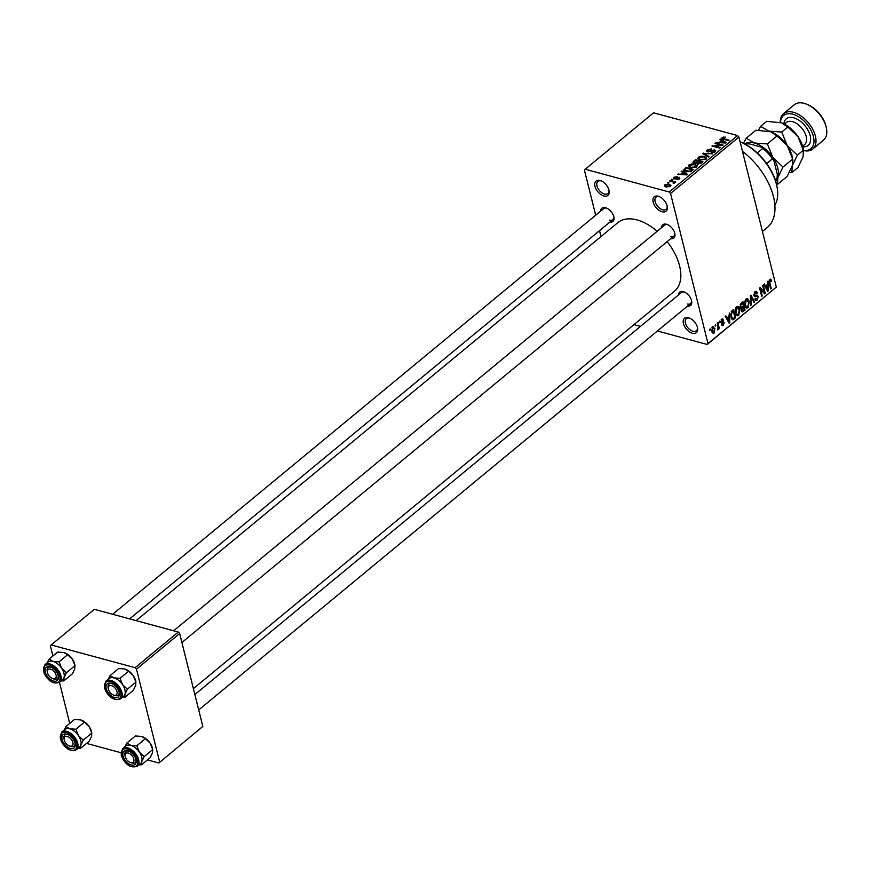 <?xml version="1.0" encoding="UTF-8"?>
<svg xmlns="http://www.w3.org/2000/svg" width="870" height="870" viewBox="0 0 870 870"><rect width="100%" height="100%" fill="white"/><g stroke="black" fill="none" stroke-linecap="round" stroke-linejoin="round"><path stroke-width="1.3" d="M692.357 333.221A9.32 5.427 50.4 0 1 683.428 323.586A9.32 5.427 50.4 0 1 688.496 317.735A9.32 5.427 50.4 0 1 689.268 317.985A9.32 5.427 50.4 0 1 697.566 328.033A9.32 5.427 50.4 0 1 692.357 333.221M689.834 318.224A7.884 4.589 -129.6 0 0 689.692 318.181A7.884 4.589 -129.6 0 0 686.31 318.659A7.884 4.589 -129.6 0 0 686.299 325.434A7.884 4.589 -129.6 0 0 692.966 331.285A7.884 4.589 -129.6 0 0 696.348 330.817A7.884 4.589 -129.6 0 0 697.446 327.435M662.07 211.725A9.32 5.427 50.4 0 1 653.142 202.079A9.32 5.427 50.4 0 1 658.209 196.239A9.32 5.427 50.4 0 1 658.981 196.489A9.32 5.427 50.4 0 1 667.268 206.527A9.32 5.427 50.4 0 1 662.07 211.725M659.547 196.729A7.884 4.589 -129.6 0 0 659.406 196.685A7.884 4.589 -129.6 0 0 656.013 197.153A7.884 4.589 -129.6 0 0 656.013 203.939A7.884 4.589 -129.6 0 0 662.668 209.79A7.884 4.589 -129.6 0 0 666.061 209.311A7.884 4.589 -129.6 0 0 667.149 205.929M603.932 195.978A9.32 5.427 50.4 0 1 594.993 186.343A9.32 5.427 50.4 0 1 600.061 180.492A9.32 5.427 50.4 0 1 600.844 180.742A9.32 5.427 50.4 0 1 609.13 190.78A9.32 5.427 50.4 0 1 603.932 195.978M601.398 180.982A7.884 4.589 -129.6 0 0 601.257 180.938A7.884 4.589 -129.6 0 0 597.875 181.417A7.884 4.589 -129.6 0 0 597.875 188.192A7.884 4.589 -129.6 0 0 604.53 194.043A7.884 4.589 -129.6 0 0 607.923 193.575A7.884 4.589 -129.6 0 0 609.011 190.182M600.637 211.127A8.602 5.002 50.4 0 1 605.553 207.745A8.602 5.002 50.4 0 1 606.27 207.984A8.602 5.002 50.4 0 1 613.926 217.25A8.602 5.002 50.4 0 1 609.772 222.187M606.836 208.224A7.167 4.176 -129.6 0 0 606.749 208.191A7.167 4.176 -129.6 0 0 603.671 208.626L112.665 614.274M661.581 227.635A8.602 5.002 50.4 0 1 666.496 224.253A8.602 5.002 50.4 0 1 667.203 224.482A8.602 5.002 50.4 0 1 674.87 233.747A8.602 5.002 50.4 0 1 670.716 238.684M667.779 224.721A7.167 4.176 -129.6 0 0 667.692 224.699A7.167 4.176 -129.6 0 0 664.615 225.123L173.608 630.783M678.393 295.05A8.602 5.002 50.4 0 1 683.309 291.667A8.602 5.002 50.4 0 1 684.016 291.907A8.602 5.002 50.4 0 1 691.672 301.172A8.602 5.002 50.4 0 1 687.518 306.109M684.581 292.146A7.167 4.176 -129.6 0 0 684.505 292.124A7.167 4.176 -129.6 0 0 681.417 292.548L194.869 694.532M742.458 151.315A54.484 31.701 50.4 0 1 767.22 227.559L762.446 231.496M136.122 620.625L617.907 222.589A44.446 25.861 50.4 0 1 637.003 219.925A44.446 25.861 50.4 0 1 657.198 231.257M667.149 241.632A44.446 25.861 50.4 0 1 674.522 291.124L193.39 688.616M715.26 326.065L715.531 324.401L715.26 326.065M718.033 326.13L717.25 322.987L717.826 322.509L719.338 328.577L718.761 329.045L718.522 328.077L717.478 329.85L718.033 326.13M719.186 322.824L719.457 321.16L719.186 322.824M721.708 319.17L723.59 319.964L723.046 320.551L721.882 320.073L721.35 321.65L723.481 321.726L724.155 322.639L723.296 325.434L721.545 324.793L723.068 324.575L723.622 323.227L720.817 322.27L721.708 319.17L722.687 318.833M723.046 320.551L721.121 319.856M721.611 324.978L723.296 325.434L722.285 325.761M722.089 324.216L723.068 324.575M723.622 323.227L720.795 322.204L723.351 322.89M720.925 322.629L722.568 323.074L721.502 323.303M728.951 316.321L729.43 312.928L729.767 322.705L729.158 323.194L725.254 316.365L725.852 315.875L726.972 317.952L728.951 316.321M736.596 306.871L738.554 306.827L739.837 309.22L738.717 315.429L737.336 315.821L735.444 312.972L735.27 309.502L736.596 306.871M737.934 306.479L737.303 306.49M745.992 299.106L747.961 299.062L749.233 301.455L748.124 307.665L746.732 308.056L744.85 305.207L744.666 301.738L745.992 299.106M747.33 298.714L746.699 298.725M769.841 279.401L770.885 279.248L771.723 280.977L771.179 281.565L770.059 280.401L769.602 281.543L771.222 288.448L770.657 288.927L769.243 283.261L770.396 279.118M769.363 279.977L770.472 280.271L769.243 280.183M707.995 343.563L776.312 287.122L707.212 344.466L707.995 343.563L670.563 193.477L669.193 191.987L585.216 169.248L584.433 170.15L595.678 215.227M776.312 287.122L738.891 137.025L670.563 193.477M767.525 284.446L768.003 281.053L768.34 290.83L767.742 291.33L763.838 284.501L764.436 284.001L765.546 286.089L767.525 284.446M764.273 292.19L762.609 285.512L763.175 285.045L765.263 293.375L764.643 293.886L760.565 289.188L762.229 295.876L761.663 296.344L759.586 288.013L760.195 287.502L764.273 292.19L762.838 291.798M753.681 294.919L757.324 295.3L758.259 296.539L757.204 300.161L755.943 300.574L754.855 299.095L755.399 298.519L756.943 299.204L757.683 296.985L757.291 296.278L755.149 296.855L753.779 295.582L754.964 291.7L756.324 291.254L757.563 292.951L757.02 293.527L755.16 292.712L754.355 295.104L754.888 295.811L753.768 295.506M754.649 291.994L756.171 292.407L754.268 292.472M754.877 299.16L756.943 299.204M758.259 296.539L753.855 295.822M750.679 305.413L750.397 295.593L750.962 295.137L754.736 302.075L754.149 302.564L750.962 296.311L751.278 304.924L750.679 305.413M740.729 308.295L740.087 307.066L741.218 303.184L742.991 301.716L745.068 310.057L742.132 311.971L741.044 308.458M732.051 319.453L733.127 319.736L730.8 316.865L731.92 310.862L733.595 309.481L735.672 317.822L732.583 319.747M712.519 326.761L714.901 328.588L714.085 333.036L711.725 331.274L712.519 326.761L713.541 326.467M712.182 332.525L714.085 333.036L713.063 333.33M709.866 330.524L710.137 328.86L709.866 330.524M600.996 236.564L599.517 230.648M668.432 183.178L667.355 182.885L668.997 182.7L668.432 183.178M672.477 181.765L669.639 180.993L670.215 180.525L675.696 182.004L674.25 182.243L674.533 183.07L673.695 183.439L673.075 183.091L673.489 182.156L672.477 181.765M674.467 183.124L674.25 182.243L674.533 183.07M673.75 183.429L673.489 182.156M672.347 179.938L671.27 179.644L672.923 179.459L672.347 179.938M674.413 178.883L673.5 178.219L674.032 177.262L677.186 176.588L674.772 177.502L675.501 178.383L679.459 177.284L679.731 178.774L676.838 179.448L678.926 178.578L679.002 177.795L674.413 178.883L674.032 177.262M674.772 177.502L675 178.992M679.807 178.709L679.459 177.284L679.731 178.774M679.078 179.198L679.002 177.795M682.972 172.445L681.221 171.433L681.819 170.933L687.615 174.413L687.006 174.913L677.643 174.381L680.992 174.087L682.972 172.445L683.168 173.25M688.42 166.638L688.909 164.963L691.737 163.93L694.88 164.169L697.272 165.724L696.642 167.062L690.562 167.834L688.268 166.29M697.827 158.873L698.305 157.198L701.133 156.165L704.287 156.404L706.679 157.959L706.038 159.297L699.958 160.069L697.675 158.525M722.524 138.972L722.165 137.493L725.743 137.112L723.014 137.754L722.97 138.417L729.071 140.157L728.494 140.635L723.383 139.243L722.165 137.493L721.73 138.319M723.014 137.754L723.155 139.189M669.193 191.987L737.521 135.546L653.544 112.806L585.216 169.248M721.545 140.581L719.794 139.559L720.393 139.069L726.189 142.549L725.591 143.039L716.227 142.506L719.566 142.212L721.545 140.581L721.752 141.386M721.023 145.159L714.999 143.517L715.564 143.05L723.1 145.094L714.042 145.953L720.077 147.585L719.512 148.063L711.975 146.019L721.154 145.649M707.691 151.848L706.592 151.032L707.288 149.792L711.725 148.911L708.115 150.064L708.245 151.38L714.683 149.89L715.727 150.662L715.118 151.793L711.149 152.609L714.216 151.576L714.085 150.358L707.691 151.848M708.115 150.064L708.397 151.967M714.39 152.272L714.085 150.358M708.528 157.133L702.797 153.609L712.584 153.783L703.982 153.588L709.126 156.633L708.528 157.133M694.086 163.234L692.868 162.375L695.38 159.732L702.916 161.766L701.144 163.234L697.675 164.028L696.707 163.082L694.086 163.234L693.607 161.189M685.951 171.694L683.537 170.194L685.984 167.497L693.52 169.53L690.878 171.564L685.951 171.694M666.148 186.952L664.365 185.843L664.843 184.853L669.269 184.299L670.998 185.397L670.52 186.387L666.148 186.952M707.212 344.466L657.415 330.981M640.461 326.391L633.969 324.63M69.709 723.427L59.486 682.395M52.907 656.002L50.373 645.855L51.156 644.953L135.133 667.692L178.285 632.044L94.308 609.304L51.156 644.953M202.819 726.439L158.895 762.99L202.819 726.439L179.655 633.534L136.503 669.182L135.133 667.692M159.667 762.098L136.503 669.182M158.895 762.99L147.498 759.912M120.93 752.713L86.565 743.404M178.285 632.044L179.655 633.534M737.521 135.546L738.891 137.025M670.661 236.607A7.167 4.176 -129.6 0 0 673.739 236.183A7.167 4.176 -129.6 0 0 674.739 233.149M687.474 304.032A7.167 4.176 -129.6 0 0 690.552 303.597A7.167 4.176 -129.6 0 0 691.552 300.574M609.718 220.11A7.167 4.176 -129.6 0 0 612.806 219.675A7.167 4.176 -129.6 0 0 613.796 216.652M723.731 137.46L723.59 136.894M720.632 140.048L720.393 139.069M723.894 142.017L722.23 140.973L720.643 142.288L725.058 142.615L723.894 142.017M715.738 143.724L715.564 143.05M714.205 146.628L714.042 145.953M712.769 146.236L712.584 145.518M707.81 151.88L707.288 149.792M715.151 151.772L714.683 149.89M711.769 152.718L711.616 152.109M703.591 154.099L703.351 153.142M704.211 154.479L703.982 153.588M704.461 157.111L704.287 156.404M698.936 159.71L698.305 157.198M705.157 159.069L705.635 158.046L703.699 156.872L699.197 157.437L698.73 158.438L700.557 159.601L705.157 159.069L705.32 159.754M700.72 160.243L700.557 159.601M695.587 160.526L695.38 159.732M701.47 162.005L699.219 161.396L697.609 162.799L698.121 163.517L701.47 162.005L701.666 162.799M698.273 164.125L697.609 162.799M698.338 161.157L695.695 160.439L693.977 161.95L694.651 162.755L698.338 161.157L698.534 161.95M697.686 164.028L697.207 162.092M694.804 163.364L693.977 161.95M695.065 164.876L694.88 164.169M689.54 167.475L688.909 164.963M695.75 166.833L696.239 165.811L694.303 164.637L689.79 165.202L689.323 166.203L691.161 167.366L695.75 166.833L695.924 167.518M691.313 168.008L691.161 167.366M684.57 169.944L684.309 168.878M686.18 168.291L685.984 167.497M692.063 169.77L686.289 168.204L684.918 170.542L690.084 171.238L692.063 169.77L692.27 170.563M691.248 171.357L691.052 170.607M690.236 171.814L690.084 171.238M686.691 171.868L686.539 171.227M685.147 171.444L684.592 170.107L684.897 171.346M682.058 171.923L681.819 170.933M678.382 174.424L678.252 173.88M685.321 173.88L683.657 172.847L682.069 174.163L686.484 174.489L685.321 173.88M675.642 178.97L675.501 178.383M677.458 179.524L677.317 178.948M672.01 179.851L671.847 179.176M670.379 181.199L670.215 180.525M668.095 183.091L667.921 182.417M665.289 186.669L664.843 184.853M669.454 185.049L669.269 184.299M669.9 186.778L670.009 185.593L670.259 186.582M666.822 187.104L666.659 186.463L669.748 186.169L668.704 184.777L665.604 185.082L665.637 186.8M665.604 185.082L666.659 186.463M770.907 280.76L771.723 280.977M768.982 281.369L769.602 281.543M770.483 288.253L771.222 288.448M767.296 290.547L768.34 290.83M764.589 285.828L765.546 286.089M767.644 288.448L767.579 285.588L765.981 286.904L767.775 290.243L767.644 288.448M766.503 285.295L767.579 285.588M767.003 290.036L767.775 290.243M765.067 286.654L765.981 286.904M763.882 293.005L765.263 293.375M759.825 288.992L760.565 289.188M761.489 295.68L762.229 295.876M756.596 292.69L757.563 292.951M755.019 299.574L757.204 300.161M755.399 295.767L757.117 296.235M753.757 301.803L754.736 302.075M750.418 296.17L750.962 296.311M750.669 304.761L751.278 304.924M748.461 301.248L749.233 301.455M745.514 306.969L748.124 307.665M747.874 306.697L748.657 301.912L746.232 300.085L745.427 304.75L746.134 306.436L747.874 306.697L745.144 306.175M744.709 304.565L745.427 304.75M745.351 299.846L747.254 299.802L745.699 299.378M744.002 309.763L745.068 310.057M741.273 310.981L743.295 311.525M741.099 309.948L743.263 310.372L744.252 309.557L743.632 307.066L741.979 308.524L742.262 310.884L741.164 310.59M742.567 306.773L743.632 307.066M740.577 308.143L741.979 308.524M743.393 306.088L742.665 303.162L740.881 304.761L740.664 306.588L742.262 307.023L743.393 306.088M741.588 302.88L742.665 303.162M739.968 306.403L742.262 307.023M740.174 304.565L740.881 304.761M740.522 303.913L741.447 304.163M739.065 309.013L739.837 309.22M736.118 314.733L738.717 315.429M738.478 314.462L739.261 309.676L736.836 307.849L736.031 312.515L736.738 314.2L738.478 314.462L735.748 313.94M735.313 312.33L736.031 312.515M735.955 307.61L737.858 307.567L736.303 307.143M734.606 317.528L735.672 317.822M734.856 317.322L733.269 310.927L731.104 314.179L731.376 316.408L732.986 318.659L734.856 317.322M732.192 310.644L733.269 310.927M731.257 318.257L732.986 318.659M730.659 316.212L731.376 316.408M730.495 314.016L731.104 314.179M731.279 311.525L732.236 311.775M728.712 322.422L729.767 322.705M726.015 317.691L726.972 317.952M729.071 320.323L729.006 317.452L727.407 318.768L729.201 322.117L729.071 320.323M727.929 317.169L729.006 317.452M728.429 321.911L729.201 322.117M726.483 318.518L727.407 318.768M721.469 319.388L723.59 319.964M720.708 321.476L721.35 321.65M720.73 321.835L721.632 322.074M721.969 322.041L724.155 322.639M719.011 322.15L719.751 322.357M718.598 328.381L719.338 328.577M717.467 329.545L718.109 329.719M715.086 325.391L715.825 325.597M714.118 328.371L714.901 328.588M713.889 332.166L714.324 329.056L712.726 327.642L712.28 330.752L713.889 332.166L711.932 331.981M711.573 330.556L712.28 330.752M711.964 327.435L713.346 327.468L712.16 327.142M709.692 329.85L710.431 330.056M774.844 205.298A43.011 25.023 -129.6 0 0 777.149 187.67A43.011 25.023 -129.6 0 0 740.087 141.821A41.575 24.186 50.4 0 1 776.943 186.539L777.149 187.67M125.682 746.101A11.473 6.677 50.4 0 1 130.728 745.318A11.473 6.677 -129.6 0 1 139.385 752.104A11.473 6.677 50.4 0 1 141.723 757.183A11.473 6.677 -129.6 0 0 134.632 747.232A11.473 6.677 -129.6 0 0 125.802 746.003L122.746 748.526A11.473 6.677 50.4 0 1 131.577 749.755A11.473 6.677 50.4 0 1 138.667 759.706A11.473 6.677 50.4 0 1 137.351 766.22L140.407 763.686A11.473 6.677 -129.6 0 0 141.723 757.183A11.473 6.677 50.4 0 1 141.756 761.631L144.17 756.628L139.385 752.104L136.818 745.742L130.728 745.318L126.868 743.045L124.975 746.688M135.97 759.564A8.602 5.002 50.4 0 1 136.101 760.173A8.602 5.002 50.4 0 1 131.011 764.882A8.602 5.002 50.4 0 1 123.051 756.073A8.602 5.002 50.4 0 1 128.445 750.908A8.602 5.002 50.4 0 1 135.97 759.564A7.167 4.176 50.4 0 1 134.981 762.598A7.167 4.176 -129.6 0 0 135.97 759.575M130.728 762.588A7.167 4.176 -129.6 0 0 134.981 762.598A7.167 4.176 50.4 0 1 131.305 762.838L130.228 762.424A5.731 3.339 -129.6 0 0 133.958 759.825A5.731 3.339 -129.6 0 0 129.434 753.496A5.731 3.339 -129.6 0 0 125.117 756.247A5.731 3.339 -129.6 0 0 129.586 762.142A5.731 3.339 -129.6 0 0 130.228 762.424M126.868 743.045L135.426 735.976L141.516 736.401L145.377 738.673L150.173 743.187L152.728 749.548L144.17 756.628M145.377 738.673L136.818 745.742M139.015 764.85L141.571 764.806L150.129 757.737L152.544 752.724L152.685 749.081A11.473 6.677 50.4 0 0 150.173 743.187A11.473 6.677 50.4 0 0 142.473 736.716L141.516 736.401M141.571 764.806L141.756 761.631A11.473 6.677 50.4 0 1 140.298 763.784M125.117 756.247L124.921 755.116A7.167 4.176 50.4 0 1 125.845 751.549A7.167 4.176 50.4 0 1 129.01 751.147A7.167 4.176 -129.6 0 0 125.845 751.549A7.167 4.176 -129.6 0 0 125.03 755.617M114.927 695.304A5.731 3.339 -129.6 0 0 116.569 690.334A5.731 3.339 -129.6 0 0 110.468 685.495A5.731 3.339 -129.6 0 0 108.304 688.833A5.731 3.339 -129.6 0 0 113.415 695.01A5.731 3.339 -129.6 0 0 114.927 695.304M110.816 683.526A7.167 4.176 50.4 0 1 112.197 683.722A7.167 4.176 -129.6 0 0 109.033 684.125A7.167 4.176 50.4 0 1 110.816 683.526M113.916 695.173A7.167 4.176 -129.6 0 0 118.168 695.184A7.167 4.176 -129.6 0 0 119.157 692.15A8.602 5.002 50.4 0 1 119.288 692.748A8.602 5.002 50.4 0 1 114.209 697.468A8.602 5.002 50.4 0 1 106.238 688.648A8.602 5.002 50.4 0 1 111.632 683.483A8.602 5.002 50.4 0 1 119.157 692.15A7.167 4.176 50.4 0 1 118.168 695.184A7.167 4.176 50.4 0 1 116.384 695.782A7.167 4.176 50.4 0 1 114.492 695.413L113.415 695.01M108.304 688.833L108.108 687.691A7.167 4.176 50.4 0 1 109.033 684.125A7.167 4.176 -129.6 0 0 108.217 688.203M66.348 736.411A5.731 3.339 -129.6 0 0 64.184 739.75A5.731 3.339 -129.6 0 0 69.285 745.927A5.731 3.339 -129.6 0 0 70.796 746.221A5.731 3.339 -129.6 0 0 72.449 741.251A5.731 3.339 -129.6 0 0 66.348 736.411M69.785 746.09A7.167 4.176 -129.6 0 0 74.037 746.101A7.167 4.176 -129.6 0 0 75.037 743.067A7.167 4.176 50.4 0 1 74.037 746.101A7.167 4.176 50.4 0 1 72.253 746.71A7.167 4.176 50.4 0 1 70.361 746.34L69.285 745.927M64.184 739.75L63.978 738.608A7.167 4.176 50.4 0 1 64.902 735.052A7.167 4.176 50.4 0 1 66.685 734.443A7.167 4.176 50.4 0 1 68.067 734.639A7.167 4.176 -129.6 0 0 64.902 735.052A7.167 4.176 -129.6 0 0 64.086 739.119M51.689 669.574A5.731 3.339 -129.6 0 0 47.371 672.325A5.731 3.339 -129.6 0 0 51.83 678.219A5.731 3.339 -129.6 0 0 52.472 678.502A5.731 3.339 -129.6 0 0 56.213 675.903A5.731 3.339 -129.6 0 0 51.689 669.574M47.371 672.325L47.176 671.194A7.167 4.176 50.4 0 1 48.1 667.627A7.167 4.176 50.4 0 1 51.265 667.225A7.167 4.176 -129.6 0 0 48.1 667.627A7.167 4.176 -129.6 0 0 47.274 671.694M52.983 678.665A7.167 4.176 -129.6 0 0 57.224 678.676A7.167 4.176 -129.6 0 0 58.225 675.653A8.602 5.002 50.4 0 1 58.355 676.251A8.602 5.002 50.4 0 1 53.266 680.96A8.602 5.002 50.4 0 1 45.305 672.151A8.602 5.002 50.4 0 1 50.688 666.986A8.602 5.002 50.4 0 1 58.225 675.642A7.167 4.176 50.4 0 1 57.224 678.676A7.167 4.176 50.4 0 1 53.548 678.915L52.472 678.502M745.144 144.126L749.037 143.778L761.022 147.03A22.935 13.344 50.4 0 1 773.985 161.015L777.291 174.283L777.117 177.915L775.116 179.568M757.335 152.957L762.74 148.487L761.022 147.03M773.985 161.015L772.364 158.862A24.371 14.181 -129.6 0 0 762.74 148.487M766.677 163.549L772.364 158.862M775.638 181.156A24.371 14.181 -129.6 0 0 777.117 177.915M110.055 675.631L118.624 668.551L124.704 668.986L128.564 671.248L133.36 675.772A11.473 6.677 50.4 0 1 135.698 680.851A11.473 6.677 50.4 0 1 135.872 681.656L135.731 685.299L133.327 690.312L124.758 697.392L124.943 694.216L127.357 689.203L122.572 684.679L120.006 678.328L113.916 677.893L110.055 675.631L108.174 679.263M120.549 698.795L123.605 696.272A11.473 6.677 -129.6 0 0 124.91 689.758A11.473 6.677 -129.6 0 0 117.831 679.807A11.473 6.677 -129.6 0 0 108.989 678.589L105.933 681.112A11.473 6.677 50.4 0 1 114.775 682.33A11.473 6.677 50.4 0 1 121.854 692.281A11.473 6.677 50.4 0 1 120.549 698.795C113.894 701.024 108.522 697.425 104.444 688.007L105.933 681.112M128.564 671.248L120.006 678.328M124.704 668.986L125.661 669.291A11.473 6.677 50.4 0 1 133.36 675.772L135.916 682.123L127.357 689.203M122.202 697.425L124.758 697.392M108.87 678.687A11.473 6.677 50.4 0 1 113.916 677.893A11.473 6.677 50.4 0 1 122.572 684.679A11.473 6.677 50.4 0 1 124.943 694.216A11.473 6.677 50.4 0 1 123.486 696.37M64.75 729.604A11.473 6.677 50.4 0 1 69.796 728.81A11.473 6.677 -129.6 0 1 78.441 735.596A11.473 6.677 50.4 0 1 80.779 740.674A11.473 6.677 -129.6 0 0 73.7 730.724A11.473 6.677 -129.6 0 0 64.858 729.506L61.803 732.029A11.473 6.677 50.4 0 1 70.644 733.247A11.473 6.677 50.4 0 1 77.724 743.208A11.473 6.677 50.4 0 1 76.419 749.712L79.474 747.189A11.473 6.677 -129.6 0 0 80.779 740.674A11.473 6.677 50.4 0 1 80.823 745.133L83.226 740.12L78.441 735.596L75.875 729.245L69.796 728.81L65.935 726.548L64.043 730.18M75.037 743.067A8.602 5.002 50.4 0 1 75.157 743.676A8.602 5.002 50.4 0 1 70.078 748.385A8.602 5.002 50.4 0 1 62.107 739.565A8.602 5.002 50.4 0 1 67.501 734.4A8.602 5.002 50.4 0 1 75.037 743.067M65.935 726.548L74.494 719.468L80.584 719.903L84.444 722.165L89.229 726.689L91.796 733.051L83.226 740.12M84.444 722.165L75.875 729.245M78.072 748.341L80.627 748.309L89.197 741.229L91.611 736.216L91.741 732.573A11.473 6.677 50.4 0 0 89.229 726.689A11.473 6.677 50.4 0 0 81.53 720.208L81.475 720.197A11.473 6.677 50.4 0 1 81.53 720.208M80.627 748.309L80.823 745.133A11.473 6.677 50.4 0 1 79.355 747.286M80.584 719.903L81.475 720.197M49.122 659.123L57.681 652.054L63.771 652.478L67.632 654.751L72.417 659.264A11.473 6.677 50.4 0 1 74.766 664.343A11.473 6.677 50.4 0 1 74.929 665.148L74.798 668.802L72.384 673.815L63.825 680.884L64.01 677.708L66.424 672.695L61.629 668.182L59.073 661.82L52.983 661.396L49.122 659.123L47.23 662.755M59.606 682.297L62.662 679.764A11.473 6.677 -129.6 0 0 63.967 673.26A11.473 6.677 -129.6 0 0 56.887 663.31A11.473 6.677 -129.6 0 0 48.057 662.081L45.001 664.604A11.473 6.677 50.4 0 1 53.831 665.833A11.473 6.677 50.4 0 1 60.911 675.783A11.473 6.677 50.4 0 1 59.606 682.297C52.95 684.527 47.589 680.927 43.5 671.499L45.001 664.604M67.632 654.751L59.073 661.82M63.771 652.478L64.674 652.772A11.473 6.677 50.4 0 1 64.717 652.794A11.473 6.677 50.4 0 1 72.417 659.264L74.983 665.626L66.424 672.695M61.27 680.927L63.825 680.884M47.937 662.179A11.473 6.677 50.4 0 1 52.983 661.396A11.473 6.677 50.4 0 1 61.629 668.182A11.473 6.677 50.4 0 1 64.01 677.708A11.473 6.677 50.4 0 1 62.542 679.861M803.532 150.336A21.511 12.517 -129.6 0 0 813.113 135.415A21.511 12.517 -129.6 0 0 792.787 114.209A21.511 12.517 -129.6 0 0 780.499 122.496M780.281 122.42A22.935 13.344 50.4 0 1 783.533 113.655A22.935 13.344 50.4 0 1 793.386 112.273A22.935 13.344 50.4 0 1 812.754 129.304A22.935 13.344 50.4 0 1 812.754 149.02A22.935 13.344 50.4 0 1 803.575 150.564M806.077 103.987L807.153 104.4A21.511 12.517 50.4 0 1 826.304 127.564L826.5 128.706A22.935 13.344 -129.6 0 0 806.077 103.987A22.935 13.344 -129.6 0 0 804.174 103.367A22.935 13.344 -129.6 0 0 794.321 104.737L783.533 113.655M812.754 149.02L823.542 140.113A22.935 13.344 -129.6 0 0 826.5 128.706M746.232 138.21L755.889 130.228L770.733 131.761L777.019 135.959L787.198 145.562L792.635 159.069L782.989 167.04L772.81 157.437L767.373 143.931L754.442 143.028L746.232 138.21L743.469 143.267M777.019 135.959L767.373 143.931M792.885 160.069L792.244 165.811L787.122 176.458L777.465 184.429L777.856 177.697L782.989 167.04M776.529 184.473L777.465 184.429M770.776 131.772A24.371 14.181 50.4 0 1 770.842 131.805A24.371 14.181 50.4 0 1 787.198 145.562A24.371 14.181 50.4 0 1 792.537 158.057L792.875 159.993M744.742 143.909A24.371 14.181 50.4 0 1 754.442 143.028A24.371 14.181 50.4 0 1 772.81 157.437A24.371 14.181 50.4 0 1 777.856 177.697A24.371 14.181 -129.6 0 1 775.714 181.406M789.242 172.641L791.852 172.554L792.244 165.811L797.366 155.165L787.198 145.562L781.749 132.044L768.819 131.142L760.619 126.324L758.499 130.141M781.456 122.822A24.371 14.181 50.4 0 1 781.63 122.887A24.371 14.181 50.4 0 1 797.986 136.644A24.371 14.181 50.4 0 1 803.325 149.151L803.662 151.075M760.619 126.324L766.677 121.321L781.521 122.844L787.807 127.042L797.986 136.644L803.673 151.162M797.366 155.165L803.423 150.151L803.032 156.894L797.91 167.54L791.852 172.554M787.807 127.042L781.749 132.044M724.068 139.428L723.894 138.765M711.247 151.173L711.094 150.586M705.168 155.067L704.928 154.11M700.665 163.593L700.47 162.82M676.534 178.698L676.36 178.002M769.08 282.532L769.798 282.728M766.155 288.568L767.035 288.796M750.462 297.671L751.038 297.834M740.152 307.295L742.567 307.947M731.322 318.398L734.073 319.149M727.581 320.432L728.451 320.671M137.482 759.978A10.614 6.177 -129.6 0 0 127.314 749.005A10.614 6.177 -129.6 0 0 121.539 755.66A10.614 6.177 -129.6 0 0 131.707 766.633A10.614 6.177 -129.6 0 0 137.482 759.978M104.737 688.235A10.614 6.177 -129.6 0 0 114.894 699.208A10.614 6.177 -129.6 0 0 120.669 692.553A10.614 6.177 -129.6 0 0 110.501 681.58A10.614 6.177 -129.6 0 0 104.737 688.235M76.538 743.469A10.614 6.177 -129.6 0 0 66.37 732.496A10.614 6.177 -129.6 0 0 60.606 739.163A10.614 6.177 -129.6 0 0 70.774 750.136A10.614 6.177 -129.6 0 0 76.538 743.469M43.794 671.738A10.614 6.177 -129.6 0 0 53.962 682.711A10.614 6.177 -129.6 0 0 59.725 676.055A10.614 6.177 -129.6 0 0 49.568 665.082A10.614 6.177 -129.6 0 0 43.794 671.738M802.629 146.225L804.576 144.616A14.333 8.341 -129.6 0 0 804.576 132.294A14.333 8.341 -129.6 0 0 792.472 121.659A14.333 8.341 -129.6 0 0 786.317 122.518L784.37 124.116M783.881 123.877A17.204 10.005 50.4 0 1 793.679 117.787A17.204 10.005 50.4 0 1 809.839 134.448A17.204 10.005 50.4 0 1 802.782 146.747M722.796 138.21L723.024 139.146M707.625 150.912L707.865 151.891M714.672 150.793L714.955 151.924M705.635 158.046L705.961 159.362M698.73 158.438L699.056 159.765M697.533 163.125L697.762 164.049M693.934 162.277L694.173 163.255M696.239 165.811L696.565 167.127M689.323 166.203L689.66 167.529M674.446 178.067L674.663 178.937M679.285 178.013L679.514 178.937M673.739 182.428L673.978 183.352M757.204 296.246L755.421 295.767M746.83 306.969L745.307 306.555M741.283 307.458L740.109 307.143M737.434 314.733L735.911 314.32M722.513 319.866L721.339 319.54M722.524 324.771L721.763 324.564M122.746 748.526L121.245 755.421C125.334 764.85 130.707 768.449 137.351 766.22M690.552 303.597L198.708 709.953M181.895 642.528L673.739 236.183M612.806 219.675L129.619 618.875M61.803 732.029L60.313 738.924C64.391 748.352 69.763 751.941 76.419 749.712"/></g></svg>
